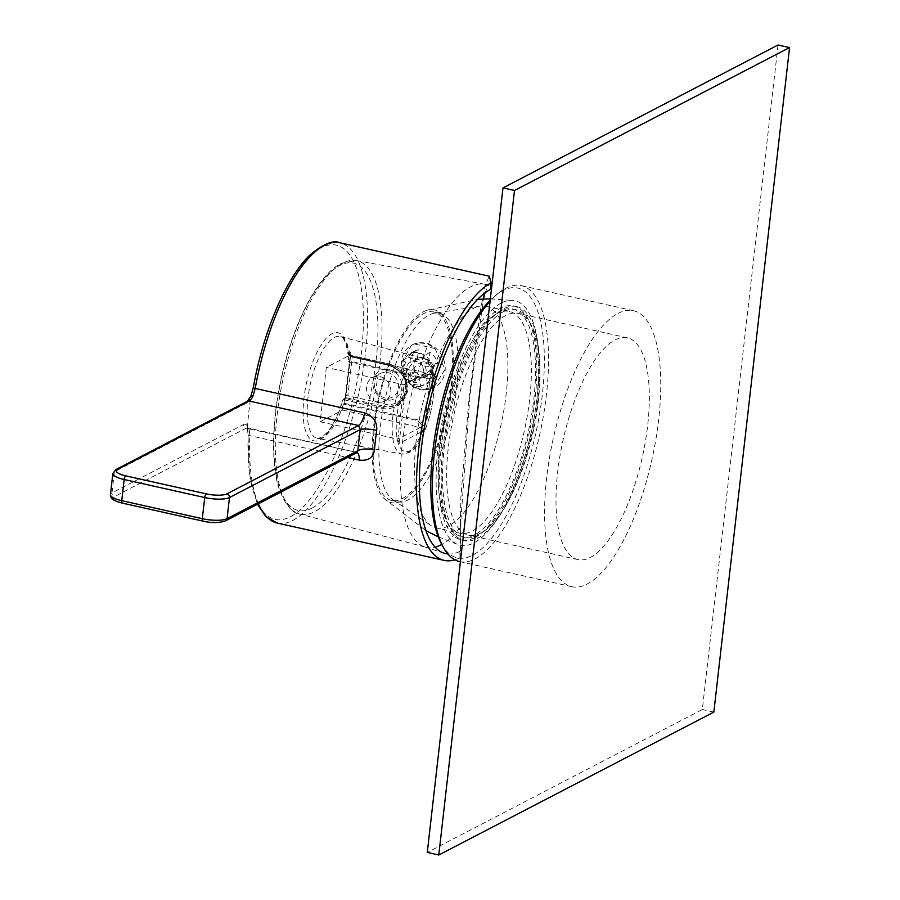 <?xml version="1.0" encoding="UTF-8"?>
<svg xmlns="http://www.w3.org/2000/svg" width="900" height="900" viewBox="0 0 900 900"><rect width="100%" height="100%" fill="white"/><g stroke="black" fill="none" stroke-linecap="round" stroke-linejoin="round"><path stroke-width="0.67" stroke-dasharray="4.5 3.38" d="M433.856 311.996A96.57 34.447 102.6 0 0 423.304 313.808A96.57 34.447 -77.4 0 0 376.447 412.481A96.57 34.447 -77.4 0 0 391.691 500.479A96.57 34.447 -77.4 0 0 402.244 498.668A96.57 34.447 102.6 0 0 449.1 399.994A96.57 34.447 102.6 0 0 433.856 311.996L439.605 313.279A96.57 34.447 102.6 0 1 454.849 401.276A96.57 34.447 102.6 0 1 407.993 499.95A96.57 34.447 -77.4 0 1 397.44 501.761A96.57 34.447 -77.4 0 1 392.974 499.804A96.57 34.447 -77.4 0 1 383.4 407.183A96.57 34.447 -77.4 0 1 429.053 315.101A96.57 34.447 102.6 0 1 434.734 313.155L480.274 306.045A113.614 40.534 102.6 0 0 473.603 308.329A113.614 40.534 -77.4 0 0 419.895 416.666A113.614 40.534 -77.4 0 0 431.156 525.634A113.614 40.534 -77.4 0 0 436.41 527.94L459.9 533.194A113.614 40.534 -77.4 0 1 446.67 521.415A113.614 40.534 -77.4 0 1 445.151 413.483A113.614 40.534 -77.4 0 1 492.514 316.474A113.614 40.534 -77.4 0 1 497.093 313.582A113.614 40.534 -77.4 0 1 509.501 311.456A113.614 40.534 -77.4 0 1 527.434 414.979A113.614 40.534 -77.4 0 1 472.309 531.067A113.614 40.534 -77.4 0 1 459.9 533.194M439.605 313.279A96.57 34.447 102.6 0 0 434.734 313.155M425.846 310.657A98.775 35.235 102.6 0 1 451.564 388.721A98.775 35.235 102.6 0 1 401.996 500.782A98.775 35.235 -77.4 0 1 383.873 498.274A98.775 35.235 -77.4 0 1 377.752 401.411A98.775 35.235 -77.4 0 1 423.54 311.692A98.775 35.235 102.6 0 1 425.846 310.657L477.697 299.295M501.244 303.053A125.291 44.696 102.6 0 0 440.786 429.131A125.291 44.696 102.6 0 0 458.854 544.871A125.291 44.696 102.6 0 0 473.918 542.88A125.291 44.696 102.6 0 0 535.028 412.931A125.291 44.696 102.6 0 0 513.529 300.454A125.291 44.696 102.6 0 0 501.244 303.053M441.315 543.533A138.229 49.309 102.6 0 0 472.5 555.266A138.229 49.309 102.6 0 0 542.34 394.515A138.229 49.309 102.6 0 0 502.65 290.666A138.229 49.309 102.6 0 0 497.093 294.188A138.229 49.309 102.6 0 0 490.185 300.218M459.596 561.589A141.379 50.434 102.6 0 0 475.031 558.934A141.379 50.434 102.6 0 0 543.634 414.473A141.379 50.434 102.6 0 0 521.314 285.637A141.379 50.434 102.6 0 0 505.868 288.293A141.379 50.434 102.6 0 0 500.186 291.892A141.379 50.434 102.6 0 0 490.061 301.298M618.075 313.391A141.379 50.434 -77.4 0 1 633.521 310.736A141.379 50.434 -77.4 0 1 655.841 439.571A141.379 50.434 -77.4 0 1 587.25 584.033A141.379 50.434 -77.4 0 1 571.804 586.688A141.379 50.434 -77.4 0 1 549.484 457.853A141.379 50.434 -77.4 0 1 618.075 313.391M778.05 45L702.337 709.515L427.275 852.424M713.846 712.091L702.337 709.515M436.41 527.94A113.614 40.534 -77.4 0 0 448.819 525.814A113.614 40.534 102.6 0 0 503.944 409.725A113.614 40.534 102.6 0 0 486.011 306.202A113.614 40.534 102.6 0 0 480.274 306.045M474.84 534.724A116.764 41.659 -77.4 0 1 448.493 524.812A116.764 41.659 -77.4 0 1 446.929 413.876A116.764 41.659 -77.4 0 1 495.608 314.179A116.764 41.659 -77.4 0 1 500.31 311.209A116.764 41.659 -77.4 0 1 533.835 398.936A116.764 41.659 -77.4 0 1 474.84 534.724M474.502 537.75A119.925 42.784 -77.4 0 1 461.396 540A119.925 42.784 -77.4 0 1 442.474 430.729A119.925 42.784 -77.4 0 1 500.659 308.194A119.925 42.784 -77.4 0 1 513.754 305.933A119.925 42.784 -77.4 0 1 532.688 415.215A119.925 42.784 -77.4 0 1 474.502 537.75M516.634 306.585A119.925 42.784 102.6 0 1 535.567 415.856A119.925 42.784 102.6 0 1 477.371 538.391A119.925 42.784 -77.4 0 1 464.276 540.641A119.925 42.784 -77.4 0 1 445.343 431.37A119.925 42.784 -77.4 0 1 503.527 308.835A119.925 42.784 102.6 0 1 516.634 306.585L513.754 305.933M503.19 311.85A116.764 41.659 102.6 0 0 444.195 447.649A116.764 41.659 102.6 0 0 477.72 535.376A116.764 41.659 102.6 0 0 482.423 532.406A116.764 41.659 102.6 0 0 531.101 432.709A116.764 41.659 102.6 0 0 529.538 321.772A116.764 41.659 102.6 0 0 503.19 311.85M505.721 315.517A113.614 40.534 102.6 0 0 450.596 431.606A113.614 40.534 102.6 0 0 468.529 535.129A113.614 40.534 102.6 0 0 480.938 532.991A113.614 40.534 102.6 0 0 485.516 530.1A113.614 40.534 102.6 0 0 532.879 433.103A113.614 40.534 102.6 0 0 531.36 325.17A113.614 40.534 102.6 0 0 518.13 313.38A113.614 40.534 102.6 0 0 505.721 315.517M615.049 339.975A113.614 40.534 -77.4 0 1 627.469 337.838A113.614 40.534 -77.4 0 1 645.401 441.371A113.614 40.534 -77.4 0 1 590.276 557.449A113.614 40.534 -77.4 0 1 577.856 559.586A113.614 40.534 -77.4 0 1 559.924 456.064A113.614 40.534 -77.4 0 1 615.049 339.975M250.965 395.876L253.271 387.765M250.898 396.675A15.784 5.625 -77.4 0 1 245.97 403.402L114.401 471.757L111.994 492.907L243.562 424.541A3.161 2.824 62.5 0 0 246.094 428.209L114.525 496.575A15.784 4.241 -173.5 0 0 122.659 503.032L203.22 521.055A15.784 4.241 -173.5 0 0 223.852 521.021L355.433 452.666A12.623 4.5 -77.4 0 1 356.805 452.43L246.094 428.209A12.623 4.5 -77.4 0 1 247.477 427.973A12.623 4.5 -77.4 0 1 249.244 429.93L247.444 428.535L247.489 426.679A143.595 51.221 -77.4 0 1 250.898 396.675L250.999 396.382M247.556 426.971L248.209 433.868A140.501 50.119 102.6 0 0 290.363 516.757A140.501 50.119 102.6 0 0 361.35 353.363A140.501 50.119 102.6 0 0 320.996 247.804A140.501 50.119 102.6 0 0 253.474 387.686M247.444 428.535L247.961 434.351A3.161 1.316 -177.5 0 1 248.209 433.868M454.815 559.789A143.595 51.221 102.6 0 0 459.832 557.696L460.868 497.002L469.159 396.968L480.037 312.21L485.381 284.951L489.296 276.21M249.244 429.93L249.829 435.645A143.595 51.221 102.6 0 0 258.39 503.798M434.914 348.536L445.05 369.304L433.598 387.799L430.29 389.171A23.985 21.465 62.5 0 1 419.805 389.531A23.985 21.465 -117.5 0 1 409.939 384.615L401.04 363.206L411.48 345.229L414.562 343.98L434.914 348.536A23.985 21.465 62.5 0 0 425.036 343.62A23.985 21.465 -117.5 0 0 414.562 343.98M409.939 384.615L430.29 389.171M447.84 553.961A136.654 48.746 102.6 0 0 460.586 551.059L459.832 557.696M460.586 551.059L460.35 527.377L470.093 394.043L483.525 299.002M484.965 292.905L488.756 284.726L483.593 284.074A134.752 48.071 -77.4 0 1 484.549 284.22A134.752 48.071 -77.4 0 1 487.946 285.21C489.049 283.871 489.859 285.3 490.399 289.474M484.549 284.22L356.411 260.539L341.123 263.34C318.015 274.804 293.389 323.044 281.498 377.156C274.331 409.984 272.014 439.425 274.545 465.502C276.829 497.093 292.095 514.327 299.7 514.035A129.892 46.339 102.6 0 0 314.494 511.74A129.892 46.339 102.6 0 0 377.662 378.18A129.892 46.339 102.6 0 0 356.411 260.539A129.892 46.339 102.6 0 0 342.821 263.104A129.892 46.339 102.6 0 0 279.945 394.976A129.892 46.339 102.6 0 0 299.7 514.035L425.723 547.211A134.752 48.071 102.6 0 1 424.789 546.93A134.752 48.071 102.6 0 1 405.45 422.37A134.752 48.071 102.6 0 1 470.452 286.875A134.752 48.071 -77.4 0 1 483.593 284.074M425.723 547.211A134.752 48.071 102.6 0 0 435.094 547.144M460.35 527.377A134.752 48.071 -77.4 0 1 441.799 544.433M414.911 380.767L415.901 372.049A9.473 8.471 -117.5 0 0 426.791 374.974A9.473 8.471 -117.5 0 0 427.41 374.614L426.42 383.344A17.359 15.536 -117.5 0 0 430.425 381.983A17.359 15.536 -117.5 0 0 436.478 375.919L428.175 374.062A9.473 8.471 -117.5 0 0 429.548 361.98L437.85 363.836A17.359 15.536 -117.5 0 0 429.941 352.384L428.951 361.114A9.473 8.471 -117.5 0 0 418.061 358.178A9.473 8.471 -117.5 0 0 417.442 358.537L418.433 349.819A17.359 15.536 -117.5 0 0 414.428 351.18A17.359 15.536 -117.5 0 0 408.375 357.244L403.853 359.584L402.48 371.666L406.991 369.326A17.359 15.536 -117.5 0 0 414.911 380.767L410.186 383.22L402.48 371.666L401.49 372.184L404.606 374.366L407.801 375.075A9.473 8.471 62.5 0 1 409.174 362.993L405.979 362.284A12.307 11.014 -117.5 0 0 404.606 374.366M420.919 386.201A17.359 15.536 -117.5 0 1 409.41 383.625L421.875 385.695L420.919 386.201L419.524 381.87L419.906 378.517A9.473 8.471 62.5 0 1 419.287 378.877A9.473 8.471 62.5 0 1 408.397 375.941L408.015 379.305A12.307 11.014 -117.5 0 0 419.524 381.87M436.478 375.919L432.405 378.034L426.049 384.255L421.875 385.695L426.42 383.344M432.349 366.694A17.359 15.536 -117.5 0 1 430.976 378.776L432.405 378.034L433.777 365.951L432.349 366.694L422.044 365.873A9.473 8.471 62.5 0 1 420.671 377.955L423.866 378.675A12.307 11.014 -117.5 0 0 425.25 366.593M429.941 352.384L425.396 354.746L433.777 365.951L437.85 363.836M412.931 352.676A17.359 15.536 -117.5 0 1 424.44 355.252L425.396 354.746L413.719 352.271L410.321 359.077L409.939 362.43A9.473 8.471 62.5 0 1 410.558 362.07A9.473 8.471 62.5 0 1 421.447 365.006L421.83 361.654A12.307 11.014 -117.5 0 0 410.321 359.077M405.979 362.284L402.874 360.101L409.748 353.599L418.433 349.819M350.066 356.321L347.929 353.745C346.174 342.596 343.631 336.859 340.301 336.51L423.225 358.346C445.05 360.731 430.718 443.396 408.645 452.812L401.827 454.016A49.027 17.494 -77.4 0 1 393.806 409.624A49.027 17.494 -77.4 0 1 417.645 359.213A49.027 17.494 -77.4 0 1 423.225 358.346A49.027 17.494 -77.4 0 1 430.684 403.279A49.027 17.494 -77.4 0 1 406.946 453.049A49.027 17.494 -77.4 0 1 401.827 454.016L317.498 438.435L321.919 437.276L327.532 432.113C333.394 424.856 338.4 414.259 342.585 400.309L343.834 398.79L345.465 398.576L343.631 400.309A5.051 1.8 -77.4 0 0 346.185 394.436L350.595 355.77A5.051 1.8 -77.4 0 0 349.144 351.979L347.929 353.745L349.729 355.635A52.223 18.63 102.6 0 0 340.301 336.51A52.223 18.63 102.6 0 0 334.35 337.433A52.223 18.63 102.6 0 0 308.959 391.14A52.223 18.63 102.6 0 0 317.498 438.435A52.223 18.63 102.6 0 0 322.965 437.411A52.223 18.63 102.6 0 0 344.678 399.938L381.499 408.623A1.89 0.743 -76.7 0 1 382.331 407.295L345.566 398.599L346.86 397.935A3.161 2.824 -117.5 0 0 343.631 400.309M381.499 408.623C395.572 409.826 404.325 403.729 407.767 390.33C407.205 377.077 400.129 368.415 386.539 364.354L350.291 356.287L348.165 352.485A55.384 19.755 -77.4 0 0 316.755 352.811A55.384 19.755 -77.4 0 0 307.373 435.15A55.384 19.755 -77.4 0 0 342.652 400.815M349.74 355.635L387.157 365.006C398.183 367.942 404.775 375.221 406.946 386.82L406.305 392.423L395.572 405.428L382.331 407.295L384.255 406.305L346.86 397.935A1.89 0.675 -77.4 0 0 347.816 395.73A3.161 0.844 -173.5 0 1 345.926 394.729A3.161 0.844 -173.5 0 1 346.185 394.436M389.137 369.664A15.784 14.119 62.5 0 1 401.805 387.99A15.784 14.119 62.5 0 1 385.695 399.87A15.784 14.119 62.5 0 1 373.027 381.544A15.784 14.119 62.5 0 1 389.137 369.664M345.465 398.576L344.689 399.938M342.664 410.074L420.356 427.444L422.887 431.111L399.127 443.452L406.012 383.04L429.772 370.699L426.544 373.072L348.863 355.702L326.363 367.391L320.164 421.762L342.664 410.074L343.361 404.032L344.61 403.38L349.425 361.091L348.176 361.744L348.863 355.702M348.176 361.744L420.109 377.831A9.473 8.471 -117.5 0 0 425.498 377.168A9.473 8.471 -117.5 0 0 429.772 370.699L431.021 370.046L424.136 430.459L422.887 431.111A9.473 8.471 -117.5 0 0 415.282 420.12L343.361 404.032M431.021 370.046A9.473 8.471 62.5 0 1 426.746 376.515A9.473 8.471 62.5 0 1 421.358 377.179L349.425 361.091M344.61 403.38L416.531 419.468A9.473 8.471 62.5 0 1 424.136 430.459M380.115 376.627A13.252 11.857 62.5 0 1 390.589 387.855A13.252 11.857 62.5 0 1 384.772 401.074A13.252 11.857 62.5 0 1 377.224 401.996A13.252 11.857 62.5 0 1 366.75 390.769A13.252 11.857 62.5 0 1 372.555 377.55A13.252 11.857 62.5 0 1 380.115 376.627M420.356 427.444L397.845 439.144L399.127 443.452M320.164 421.762L397.845 439.144L404.044 384.772L406.012 383.04M426.544 373.072L404.044 384.772L326.363 367.391M387.866 372.6A13.252 11.857 62.5 0 1 398.34 383.827A13.252 11.857 62.5 0 1 392.524 397.046A13.252 11.857 62.5 0 1 384.975 397.969A13.252 11.857 -117.5 0 1 374.501 386.741A13.252 11.857 -117.5 0 1 380.306 373.522A13.252 11.857 -117.5 0 1 387.866 372.6M406.991 369.326L415.305 371.183L407.801 375.075M408.375 357.244L416.678 359.1A9.473 8.471 -117.5 0 0 415.305 371.183M416.678 359.1L409.174 362.993M402.874 360.101A17.359 15.536 -117.5 0 0 401.49 372.184M417.442 358.537L409.939 362.43M428.951 361.114L421.447 365.006M424.44 355.252L421.83 361.654M429.548 361.98L422.044 365.873M428.175 374.062L420.671 377.955M430.976 378.776L423.866 378.675M427.41 374.614L419.906 378.517M415.901 372.049L408.397 375.941M409.41 383.625L408.015 379.305M412.121 344.902A23.985 21.465 -117.5 0 1 425.79 343.226A23.985 21.465 62.5 0 1 444.746 363.555A23.985 21.465 62.5 0 1 434.239 387.473A23.985 21.465 62.5 0 1 420.559 389.149A23.985 21.465 -117.5 0 1 401.603 368.82A23.985 21.465 -117.5 0 1 412.121 344.902L411.48 345.229M243.562 424.541A15.784 5.625 -77.4 0 1 247.489 426.679M247.399 401.243A3.161 2.824 -117.5 0 0 245.97 403.402M115.819 469.609A3.161 2.824 -117.5 0 0 114.401 471.757A18.934 5.085 6.5 0 0 112.849 473.479M277.211 523.058A143.595 51.221 102.6 0 0 292.894 520.358A143.595 51.221 102.6 0 0 362.565 373.635A143.595 51.221 102.6 0 0 339.896 242.797M257.456 504.281L249.412 474.356L247.961 434.351A3.161 1.316 -177.5 0 0 249.829 435.645L347.512 457.493M247.455 428.546L247.061 427.77L356.805 452.43A12.623 4.5 -77.4 0 1 357.098 452.52M223.852 521.021A3.161 2.824 -117.5 0 0 225.653 520.808M110.441 494.629A18.934 5.085 -173.5 0 1 111.994 492.907A3.161 2.824 62.5 0 0 114.525 496.575M312.064 508.095A126.731 45.214 102.6 0 0 376.088 360.709A126.731 45.214 102.6 0 0 339.705 265.5A126.731 45.214 102.6 0 0 275.67 412.886A126.731 45.214 102.6 0 0 312.064 508.095M349.144 351.979A3.161 2.824 62.5 0 0 351.675 355.646A1.89 0.675 -77.4 0 1 351.877 355.613A1.89 0.675 -77.4 0 1 352.215 357.064L389.621 365.434A20.194 18.067 62.5 0 1 405.956 386.291L405.371 391.41A20.194 18.067 62.5 0 1 385.211 404.1L347.816 395.73L352.215 357.064A3.161 0.844 -173.5 0 1 350.336 356.062A3.161 0.844 -173.5 0 1 350.595 355.77M389.621 365.434A1.89 0.675 102.6 0 0 389.284 363.983A1.89 0.675 102.6 0 0 389.07 364.016L351.675 355.646L350.392 356.31M406.946 386.82L405.956 386.291L406.946 386.82A22.095 19.766 62.5 0 0 389.07 364.016L387.157 365.006A1.89 0.743 103.3 0 1 386.921 365.04L350.077 356.321M385.211 404.1A1.89 0.675 -77.4 0 1 384.255 406.305A22.095 19.766 62.5 0 0 396.855 404.764A22.095 19.766 62.5 0 0 406.305 392.423L405.371 391.41M420.075 362.846A45.866 16.357 -77.4 0 1 433.249 397.305A45.866 16.357 -77.4 0 1 410.074 450.652A45.866 16.357 -77.4 0 1 396.9 416.194A45.866 16.357 -77.4 0 1 420.075 362.846M386.539 364.354A1.89 0.743 103.3 0 0 386.921 365.04C404.483 369.146 416.914 391.849 395.572 405.428L396.855 404.764C401.76 402.098 404.966 397.935 406.463 392.254L406.305 392.423M420.109 377.831L421.358 377.179M416.531 419.468L415.282 420.12M391.691 500.479L397.44 501.761M383.873 498.274L425.947 530.64M438.3 536.895L458.854 544.871M633.521 310.736L521.314 285.637M571.804 586.688L460.395 561.769M497.093 294.188L500.186 291.892M490.343 298.89L513.529 300.454M392.974 499.804L431.156 525.634M446.67 521.415L448.493 524.812M492.514 316.474L495.608 314.179M464.276 540.641L461.396 540M531.36 325.17L529.538 321.772M485.516 530.1L482.423 532.406M627.469 337.838L518.13 313.38M577.856 559.586L468.529 535.129M486.011 306.202L509.501 311.456M424.789 546.93L444.094 553.196M342.585 400.309L345.06 398.149L345.926 394.729L350.314 354.42L351.877 355.613L389.284 363.983C400.162 367.312 406.103 374.873 407.104 386.651L406.463 392.254M425.498 377.168L426.746 376.515M384.772 401.074L392.524 397.046M372.555 377.55L380.306 373.522M414.428 351.18L409.748 353.599M430.425 381.983L426.049 384.255M426.791 374.974L419.287 378.877M418.061 358.178L410.558 362.07M434.239 387.473L433.598 387.799"/><path stroke-width="1.35" d="M490.185 300.218A138.229 49.309 102.6 0 0 437.704 420.469A138.229 49.309 102.6 0 0 441.315 543.533L443.137 546.93A141.379 50.434 102.6 0 0 459.596 561.589L460.395 561.769M438.784 855L427.275 852.424L502.988 187.909L778.05 45L789.559 47.576L713.846 712.091L438.784 855L514.496 190.485L789.559 47.576M514.496 190.485L502.988 187.909M490.061 301.298A141.379 50.434 102.6 0 0 438.728 424.699A141.379 50.434 102.6 0 0 443.137 546.93M253.159 395.606A12.623 4.5 -77.4 0 1 249.199 401.029L117.619 469.384A15.784 4.241 6.5 0 0 125.752 475.853L206.314 493.875A15.784 4.241 6.5 0 0 226.958 493.841L358.526 425.475A12.623 4.5 102.6 0 0 364.59 412.909L255.206 388.44L253.159 395.606L250.999 396.382M226.958 493.841A3.161 2.824 62.5 0 1 229.489 497.509L360.293 429.548L358.526 425.475L249.199 401.029A3.161 2.824 -117.5 0 0 247.399 401.243L250.965 395.876L253.271 387.765C263.059 331.942 286.436 276.93 310.331 254.655C323.696 243.709 333.562 239.76 339.896 242.797A143.595 51.221 102.6 0 0 324.214 245.486A143.595 51.221 102.6 0 0 255.206 388.44L253.271 387.765M364.59 412.909C373.354 416.137 377.392 421.954 376.695 430.38A12.623 2.576 -172 0 0 360.293 429.548A156.218 55.733 -77.4 0 0 357.885 450.686L357.019 452.554L225.653 520.808A3.161 2.824 -117.5 0 0 227.081 518.648L229.489 497.509A18.934 5.085 6.5 0 1 204.716 497.543L202.309 518.681L121.748 500.67A18.934 5.085 -173.5 0 1 110.441 494.629C111.004 497.317 109.913 499.961 122.31 503.1A3.161 1.125 -77.4 0 1 121.748 500.67L124.155 479.52L204.716 497.543A3.161 1.125 102.6 0 1 206.314 493.875M339.896 242.797L489.296 276.21L491.152 282.836A143.595 51.221 102.6 0 0 421.481 429.548A143.595 51.221 102.6 0 0 444.15 560.396A143.595 51.221 102.6 0 0 454.815 559.789M203.22 521.055A3.161 1.125 -77.4 0 1 202.871 521.111A3.161 1.125 -77.4 0 1 202.309 518.681A18.934 5.085 -173.5 0 0 227.081 518.648L357.885 450.686C361.654 448.74 367.189 448.459 374.479 449.809C373.32 457.65 368.235 461.081 359.213 460.114L347.512 457.493M491.152 282.836L490.399 289.474A136.654 48.746 102.6 0 0 424.474 426.87A136.654 48.746 102.6 0 0 444.094 553.196A136.654 48.746 102.6 0 0 447.84 553.961M483.525 299.002L484.965 292.905M435.094 547.144A134.752 48.071 102.6 0 0 441.067 544.826A134.752 48.071 -77.4 0 0 441.799 544.433M117.619 469.384A3.161 2.824 -117.5 0 0 115.819 469.609L112.849 473.479A18.934 5.085 6.5 0 0 124.155 479.52A3.161 1.125 102.6 0 1 125.752 475.853M258.39 503.798A143.595 51.221 102.6 0 0 277.211 523.058L444.15 560.396M374.479 449.809A143.595 51.221 -77.4 0 1 376.695 430.38M357.098 452.52A12.623 4.5 -77.4 0 1 359.213 460.114M122.659 503.032A3.161 1.125 -77.4 0 1 122.31 503.1L202.871 521.111C211.612 523.125 219.206 523.024 225.653 520.808M425.947 530.64L438.3 536.895M477.697 299.295L490.343 298.89M247.399 401.243L115.819 469.609M112.849 473.479L110.441 494.629M277.211 523.058L266.017 516.791L257.456 504.281"/></g></svg>
